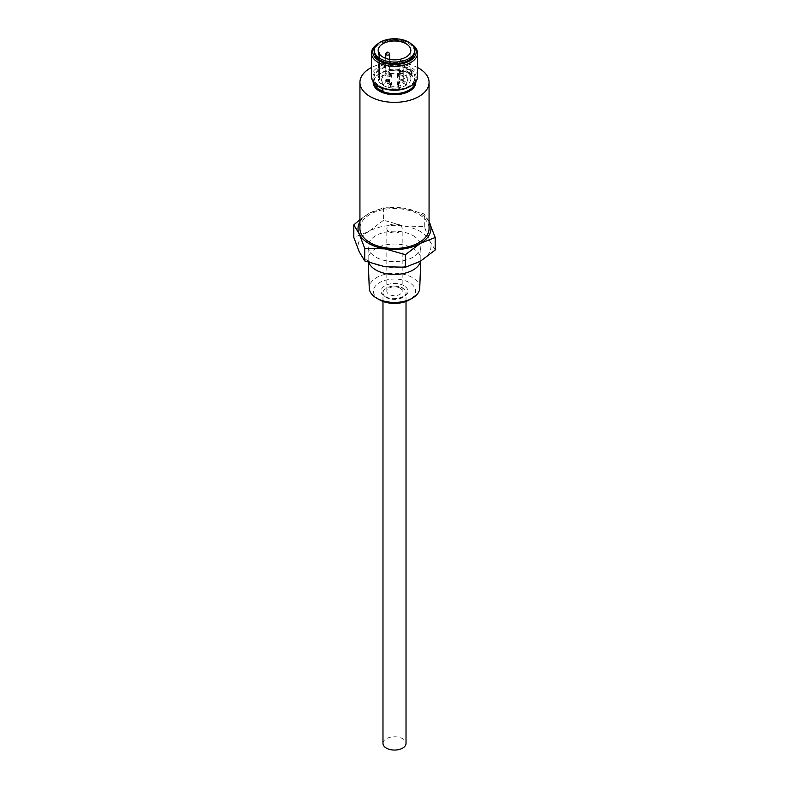 <?xml version="1.0" encoding="UTF-8"?>
<svg xmlns="http://www.w3.org/2000/svg" width="789" height="789" viewBox="0 0 789 789"><rect width="100%" height="100%" fill="white"/><g stroke="black" fill="none" stroke-linecap="round" stroke-linejoin="round"><path stroke-width="0.59" stroke-dasharray="3.94 2.96" d="M379.903 86.119A20.642 11.924 0 0 0 413.416 82.46A20.642 11.924 0 0 0 409.096 69.264A20.642 11.924 0 0 0 382.862 67.844A20.642 11.924 0 0 0 375.584 82.46A20.642 11.924 0 0 0 379.903 86.119M379.568 299.85A21.116 12.19 180 0 1 379.568 282.61A21.116 12.19 180 0 1 409.432 282.61A21.116 12.19 180 0 1 409.432 299.85M419.738 288.182A25.248 14.577 0 0 0 412.351 277.55A25.248 14.577 0 0 0 384.578 274.454A25.248 14.577 0 0 0 369.262 288.182M400.062 72.913A1.726 0.996 0 0 0 402.272 73.032A1.726 0.996 0 0 0 402.863 71.799A1.726 0.996 0 0 0 402.508 71.503A1.726 0.996 0 0 0 399.707 71.799A1.726 0.996 0 0 0 400.062 72.913M402.666 71.73A1.953 1.124 180 0 1 403.071 72.065A1.953 1.124 180 0 1 403.238 72.529A1.953 1.124 180 0 1 402.035 73.574A1.953 1.124 180 0 1 399.905 73.328A1.953 1.124 180 0 1 399.333 72.529A1.953 1.124 180 0 1 399.5 72.065A1.953 1.124 180 0 1 402.666 71.73M386.492 80.754A1.726 0.996 0 0 0 388.691 80.863A1.726 0.996 0 0 0 389.293 79.64A1.726 0.996 0 0 0 388.938 79.334A1.726 0.996 0 0 0 386.137 79.64A1.726 0.996 0 0 0 386.492 80.754M389.095 79.561A1.953 1.124 180 0 1 389.5 79.906A1.953 1.124 180 0 1 389.667 80.36A1.953 1.124 180 0 1 388.464 81.405A1.953 1.124 180 0 1 386.334 81.159A1.953 1.124 180 0 1 385.762 80.36A1.953 1.124 180 0 1 385.929 79.906A1.953 1.124 180 0 1 389.095 79.561M399.905 82.697A1.953 1.124 0 0 0 402.035 82.944A1.953 1.124 0 0 0 403.238 81.898A1.953 1.124 0 0 0 402.666 81.099A1.953 1.124 0 0 0 402.508 81.011A1.953 1.124 0 0 0 400.072 81.011A1.953 1.124 0 0 0 399.333 81.898A1.953 1.124 0 0 0 399.905 82.697M403.278 81.385A2.821 1.627 180 0 1 403.278 83.693A2.821 1.627 180 0 1 399.293 83.693A2.821 1.627 180 0 1 399.53 81.267A2.821 1.627 180 0 1 403.041 81.267A2.821 1.627 180 0 1 403.278 81.385M386.334 74.856A1.953 1.124 0 0 0 388.464 75.103A1.953 1.124 0 0 0 389.667 74.067A1.953 1.124 0 0 0 389.095 73.269A1.953 1.124 0 0 0 388.928 73.18A1.953 1.124 0 0 0 386.492 73.18A1.953 1.124 0 0 0 385.762 74.067A1.953 1.124 0 0 0 386.334 74.856M389.707 73.555A2.821 1.627 180 0 1 389.707 75.852A2.821 1.627 180 0 1 385.722 75.852A2.821 1.627 180 0 1 385.959 73.426A2.821 1.627 180 0 1 389.47 73.426A2.821 1.627 180 0 1 389.707 73.555M411.72 44.352A21.697 12.525 0 0 0 409.846 43.119L410.793 43.671A23.039 13.305 180 0 1 411.286 43.957M379.154 86.553A21.697 12.525 180 0 1 379.154 68.83A21.697 12.525 180 0 1 409.846 68.83A21.697 12.525 180 0 1 409.846 86.553M417.539 76.592A23.039 13.305 0 0 0 410.793 67.193A23.039 13.305 0 0 0 385.683 64.303A23.039 13.305 0 0 0 371.461 76.592M402.666 61.049A1.953 1.124 180 0 1 403.071 61.384A1.953 1.124 180 0 1 403.238 61.848A1.953 1.124 180 0 1 402.035 62.883A1.953 1.124 180 0 1 399.905 62.647A1.953 1.124 180 0 1 399.333 61.848A1.953 1.124 180 0 1 399.5 61.384A1.953 1.124 180 0 1 402.666 61.049M402.045 60.161A1.075 0.621 180 0 1 400.526 61.039A1.075 0.621 180 0 1 402.045 60.161M385.929 53.544A1.953 1.124 180 0 1 389.095 53.208A1.953 1.124 180 0 1 389.5 53.544M389.095 81.74A1.953 1.124 180 0 1 389.667 82.539A1.953 1.124 180 0 1 388.464 83.585A1.953 1.124 180 0 1 386.334 83.338A1.953 1.124 180 0 1 385.762 82.539A1.953 1.124 180 0 1 386.965 81.494A1.953 1.124 180 0 1 389.095 81.74M402.666 73.9A1.953 1.124 180 0 1 403.238 74.699A1.953 1.124 180 0 1 402.035 75.744A1.953 1.124 180 0 1 399.905 75.497A1.953 1.124 180 0 1 399.333 74.699A1.953 1.124 180 0 1 400.536 73.663A1.953 1.124 180 0 1 402.666 73.9M400.911 74.324A13.452 7.762 0 0 0 388.089 74.324L390.427 75.665A3.827 2.209 180 0 1 391.541 77.233A3.827 2.209 180 0 1 389.184 79.275A3.827 2.209 180 0 1 385.002 78.792L382.675 77.45A13.452 7.762 0 0 0 381.048 81.149A13.452 7.762 0 0 0 382.675 84.847L385.002 83.506A3.827 2.209 180 0 1 389.184 83.023A3.827 2.209 180 0 1 391.541 85.064A3.827 2.209 180 0 1 390.427 86.632L388.089 87.974A13.452 7.762 0 0 0 400.911 87.974L398.573 86.632A3.827 2.209 180 0 1 397.459 85.064A3.827 2.209 180 0 1 399.816 83.023A3.827 2.209 180 0 1 403.998 83.506L406.325 84.847A13.452 7.762 0 0 0 407.952 81.149A13.452 7.762 0 0 0 406.325 77.45L403.998 78.792A3.827 2.209 180 0 1 398.573 78.792A3.827 2.209 180 0 1 397.459 77.233A3.827 2.209 180 0 1 398.573 75.665L400.911 74.324L400.911 71.789A13.452 7.762 0 0 0 388.089 71.789L390.427 73.14A3.827 2.209 180 0 1 391.541 74.699A3.827 2.209 180 0 1 389.184 76.75A3.827 2.209 180 0 1 385.002 76.267L382.675 74.925A13.452 7.762 0 0 0 381.048 78.624A13.452 7.762 0 0 0 382.675 82.322L385.002 80.971A3.827 2.209 180 0 1 389.184 80.498A3.827 2.209 180 0 1 391.541 82.539A3.827 2.209 180 0 1 390.427 84.098L388.089 85.449A13.452 7.762 0 0 0 400.911 85.449L398.573 84.098A3.827 2.209 180 0 1 397.459 82.539A3.827 2.209 180 0 1 399.816 80.498A3.827 2.209 180 0 1 403.998 80.971L406.325 82.322A13.452 7.762 0 0 0 407.952 78.624A13.452 7.762 0 0 0 406.325 74.925L403.998 76.267A3.827 2.209 180 0 1 398.573 76.267A3.827 2.209 180 0 1 397.459 74.699A3.827 2.209 180 0 1 398.573 73.14L400.911 71.789M414.659 51.975A20.159 11.638 0 0 0 408.761 43.75A20.159 11.638 0 0 0 386.788 41.225A20.159 11.638 0 0 0 374.341 51.975M382.981 743.406A11.519 6.647 180 0 1 390.091 737.261A11.519 6.647 180 0 1 402.646 738.701A11.519 6.647 180 0 1 406.019 743.406M368.769 262.471A26.333 15.208 180 0 1 368.167 259.561A26.333 15.208 180 0 1 368.167 259.236A26.333 15.208 180 0 1 384.421 245.182A26.333 15.208 180 0 1 413.12 248.476A26.333 15.208 180 0 1 420.833 259.236A26.333 15.208 180 0 1 420.833 259.561A26.333 15.208 180 0 1 420.645 261.09M413.12 235.645A26.333 15.208 180 0 1 420.833 246.395A26.333 15.208 180 0 1 404.579 260.439A26.333 15.208 180 0 1 375.88 257.145A26.333 15.208 180 0 1 368.167 246.395A26.333 15.208 180 0 1 384.421 232.341A26.333 15.208 180 0 1 413.12 235.645M379.805 86.908A20.544 11.865 180 0 1 377.517 85.301L377.517 87.826A20.544 11.865 0 0 0 379.973 89.532A20.544 11.865 0 0 0 382.931 90.952M411.483 74.472A20.544 11.865 0 0 0 409.027 72.756A20.544 11.865 0 0 0 406.069 71.345L406.069 68.821A20.544 11.865 180 0 1 409.027 70.231A20.544 11.865 180 0 1 411.483 71.947L411.483 74.472L412.124 74.097L406.7 70.971L406.7 68.446L412.124 71.572L412.124 74.097M429.068 228.524A34.568 19.952 0 0 0 418.939 214.411A34.568 19.952 0 0 0 381.274 210.081A34.568 19.952 0 0 0 359.932 228.524M368.7 261.287A36.481 21.066 180 0 1 359.261 251.849A36.481 21.066 180 0 1 368.7 231.502A36.481 21.066 180 0 1 403.938 226.048A36.481 21.066 180 0 1 429.739 240.941A36.481 21.066 180 0 1 420.3 261.287A36.481 21.066 180 0 1 385.062 266.741A36.481 21.066 180 0 1 368.7 261.287M429.068 221.778A36.481 21.066 0 0 0 420.3 213.622A36.481 21.066 0 0 0 403.938 208.178L424.285 213.977L429.068 221.65M378.237 52.656A16.332 9.429 180 0 0 378.168 53.544A16.332 9.429 180 0 0 378.237 54.431L378.237 79.502A16.332 9.429 0 0 0 382.951 85.291A16.332 9.429 0 0 0 400.753 87.332A16.332 9.429 0 0 0 410.832 78.624A16.332 9.429 0 0 0 406.049 71.957A16.332 9.429 0 0 0 388.967 69.748A16.332 9.429 0 0 0 378.237 77.736L378.641 52.656M378.237 79.502L379.519 79.502L379.519 54.431A16.332 9.429 180 0 1 379.479 54.106M378.237 77.736L379.519 77.736A16.332 9.429 0 0 0 379.45 78.624A16.332 9.429 0 0 0 379.519 79.502M435.193 250.024L429.739 240.941L424.285 226.532L403.938 226.048L383.592 220.239L383.592 207.685L403.938 208.178A36.481 21.066 0 0 0 368.7 213.622A36.481 21.066 0 0 0 359.932 221.778M424.285 226.532L424.285 213.977M383.592 220.239L368.7 231.502L353.807 237.44M359.932 219.648L368.7 213.622L383.592 207.685M417.539 67.519A34.568 19.952 0 0 0 371.461 67.519M377.714 43.957A23.039 13.305 180 0 1 378.207 43.671A23.039 13.305 180 0 1 410.793 43.671L409.846 43.119A21.697 12.525 0 0 0 379.154 43.119A21.697 12.525 0 0 0 377.28 44.352M377.517 87.826L376.876 88.19M406.069 71.345L406.7 70.971M411.483 71.947L412.124 71.572M406.069 68.821L406.7 68.446M379.519 77.736L379.519 54.165M378.237 54.431L379.519 54.431M406.325 77.45L406.325 74.925M406.325 84.847L406.325 82.322M400.911 87.974L400.911 85.449M388.089 87.974L388.089 85.449M382.675 84.847L382.675 82.322M382.675 77.45L382.675 74.925M388.089 74.324L388.089 71.789M399.934 225.388A7.683 4.438 0 0 0 391.561 224.421A7.683 4.438 0 0 0 386.817 228.524A7.683 4.438 0 0 0 389.066 231.65A7.683 4.438 0 0 0 397.439 232.617A7.683 4.438 0 0 0 402.183 228.524A7.683 4.438 0 0 0 399.934 225.388M399.934 288.093A7.683 4.438 0 0 0 391.561 287.137A7.683 4.438 0 0 0 386.817 291.23A7.683 4.438 0 0 0 389.066 294.366A7.683 4.438 0 0 0 397.439 295.333A7.683 4.438 0 0 0 402.183 291.23A7.683 4.438 0 0 0 399.934 288.093M379.973 86.386A20.544 11.865 0 0 0 402.36 88.96A20.544 11.865 0 0 0 415.044 78.003A20.544 11.865 0 0 0 409.027 69.61A20.544 11.865 0 0 0 386.64 67.045A20.544 11.865 0 0 0 373.956 78.003A20.544 11.865 0 0 0 379.973 86.386M404.007 285.746A13.443 7.762 0 0 0 384.993 285.746A13.443 7.762 0 0 0 384.993 296.723A13.443 7.762 0 0 0 404.007 296.723A13.443 7.762 0 0 0 404.007 285.746M386.354 297.502A11.519 6.647 180 0 1 382.981 292.798A11.519 6.647 180 0 1 390.091 286.654A11.519 6.647 180 0 1 402.646 288.093A11.519 6.647 180 0 1 406.019 292.798A11.519 6.647 180 0 1 398.909 298.942A11.519 6.647 180 0 1 386.354 297.502M373.227 81.701A21.313 12.308 180 0 1 386.906 70.902A21.313 12.308 180 0 1 409.57 73.693A21.313 12.308 180 0 1 415.773 81.701M414.984 82.687A20.544 11.865 0 0 0 415.044 81.77A20.544 11.865 0 0 0 409.027 73.377A20.544 11.865 0 0 0 386.64 70.813A20.544 11.865 0 0 0 373.956 81.77A20.544 11.865 0 0 0 374.016 82.687M376.876 87.865A20.544 11.865 0 0 0 378.02 88.851M398.573 75.665L398.573 73.14M403.998 78.792L403.998 76.267M403.998 83.506L403.998 80.971M398.573 86.632L398.573 84.098M390.427 86.632L390.427 84.098M385.002 83.506L385.002 80.971M385.002 78.792L385.002 76.267M390.427 75.665L390.427 73.14M413.416 82.46L415.044 78.003L415.044 81.77C415.044 78.792 413.091 76.119 409.185 73.732C397.281 65.921 372.536 72.41 373.956 81.77L373.956 78.003L375.584 82.46M406.019 301.447L406.019 292.798C407.607 296.634 392.863 301.408 385.959 296.625C383.346 294.435 382.349 293.163 382.981 292.798L382.981 301.447M403.238 61.848L403.238 81.898M402.262 60.349L403.071 61.384M389.667 59.422L389.667 74.067M389.667 80.36L389.667 82.539M403.238 72.529L403.238 74.699M397.459 77.233L397.459 74.699M368.276 262.293L368.167 259.561M420.833 259.236L420.833 246.395M378.168 53.544L378.168 50.407M410.832 78.624L410.832 50.407M368.167 259.236L368.167 246.395M420.774 261.011L420.833 259.561M379.45 78.624L379.45 53.544M407.952 81.149L407.952 78.624M397.459 85.064L397.459 82.539M391.541 85.064L391.541 82.539M381.048 81.149L381.048 78.624M391.541 77.233L391.541 74.699M399.333 72.529L399.333 74.699M385.762 80.36L385.762 82.539M385.762 58.376L385.762 74.067M400.309 60.349L399.5 61.384M399.333 61.848L399.333 81.898M379.154 43.119L378.207 43.671M386.492 73.18L385.959 73.426M388.928 73.18L389.47 73.426M400.072 81.011L399.53 81.267M402.508 81.011L403.041 81.267M386.817 291.23L386.817 228.524M402.183 291.23L402.183 228.524"/><path stroke-width="1.18" d="M412.351 298.163L409.432 299.85A21.116 12.19 180 0 1 379.568 299.85L376.649 298.163A25.248 14.577 0 0 0 412.351 298.163A25.248 14.577 0 0 0 419.738 288.182L420.774 261.011M377.28 44.352A21.697 12.525 0 0 0 379.154 60.832A21.697 12.525 0 0 0 408.801 61.394A21.697 12.525 0 0 0 411.72 44.352M411.286 43.957A23.039 13.305 180 0 1 417.539 53.07A23.039 13.305 180 0 1 403.317 65.369A23.039 13.305 180 0 1 378.207 62.479A23.039 13.305 180 0 1 371.461 53.07A23.039 13.305 180 0 1 377.714 43.957M410.793 86.001L409.846 86.553A21.697 12.525 180 0 1 379.154 86.553L378.207 86.001A23.039 13.305 0 0 0 410.793 86.001A23.039 13.305 0 0 0 417.539 76.592L417.539 53.07M388.691 52.508L389.5 53.544A1.953 1.124 180 0 1 389.667 54.007A1.953 1.124 180 0 1 388.464 55.052A1.953 1.124 180 0 1 386.334 54.806A1.953 1.124 180 0 1 385.762 54.007A1.953 1.124 180 0 1 385.929 53.544L386.738 52.508A1.075 0.621 180 0 1 388.691 52.508A1.075 0.621 180 0 1 386.738 52.508M380.239 58.642A20.159 11.638 0 0 0 402.212 61.167A20.159 11.638 0 0 0 414.659 50.407A20.159 11.638 0 0 0 408.761 42.182A20.159 11.638 0 0 0 386.788 39.657A20.159 11.638 0 0 0 374.341 50.407A20.159 11.638 0 0 0 380.239 58.642M374.341 50.407L374.341 51.975A20.159 11.638 0 0 0 380.239 60.211A20.159 11.638 0 0 0 402.212 62.735A20.159 11.638 0 0 0 414.659 51.975L414.659 50.407M406.019 301.447L406.019 743.406A11.519 6.647 180 0 1 398.909 749.55A11.519 6.647 180 0 1 386.354 748.11A11.519 6.647 180 0 1 382.981 743.406L382.981 301.447M368.276 262.293L369.262 288.182A25.248 14.577 0 0 0 376.649 298.163L379.568 299.85M420.645 261.09A26.333 15.208 180 0 1 403.071 273.605A26.333 15.208 180 0 1 375.88 269.986A26.333 15.208 180 0 1 368.769 262.471M414.984 82.687A20.544 11.865 0 0 1 403.041 92.56A20.544 11.865 0 0 1 382.31 91.317L382.3 88.792L376.876 85.666L376.876 88.19L382.3 91.317L382.931 90.952L382.931 88.427A20.544 11.865 180 0 1 379.973 87.007A20.544 11.865 180 0 1 379.805 86.908M371.461 67.519A34.568 19.952 0 0 0 359.932 82.391A34.568 19.952 0 0 0 370.061 96.505A34.568 19.952 0 0 0 407.726 100.834A34.568 19.952 0 0 0 429.068 82.391A34.568 19.952 0 0 0 418.939 68.288A34.568 19.952 0 0 0 417.539 67.519M359.932 82.391L359.932 228.524A34.568 19.952 0 0 0 370.061 242.627A34.568 19.952 0 0 0 407.726 246.957A34.568 19.952 0 0 0 429.068 228.524L429.068 82.391M359.932 221.778A36.481 21.066 0 0 0 359.261 233.968L353.807 224.885L353.807 237.44L359.261 251.849L364.715 260.932L364.715 248.377L359.261 233.968A36.481 21.066 0 0 0 385.062 248.87L364.715 248.377M406.049 43.74A16.332 9.429 0 0 0 388.247 41.699A16.332 9.429 0 0 0 378.168 50.407A16.332 9.429 0 0 0 382.951 57.074A16.332 9.429 0 0 0 400.753 59.126A16.332 9.429 0 0 0 410.832 50.407A16.332 9.429 0 0 0 406.049 43.74M364.715 260.932L385.062 266.741L405.408 267.224L420.3 261.287L435.193 250.024L435.193 237.479L420.3 243.416L405.408 254.669L385.062 248.87A36.481 21.066 0 0 0 420.3 243.416A36.481 21.066 0 0 0 429.739 223.07A36.481 21.066 0 0 0 429.068 221.778M405.408 267.224L405.408 254.669M353.807 224.885L359.932 219.648M429.068 221.65L435.193 237.479M371.461 53.07L371.461 76.592A23.039 13.305 0 0 0 378.207 86.001L379.154 86.553M382.931 88.427L382.3 88.792M379.479 54.106A16.332 9.429 180 0 1 379.45 53.544A16.332 9.429 180 0 1 379.519 52.656L379.519 54.165M378.641 52.656L379.519 52.656M415.773 81.701A21.313 12.308 180 0 1 403.209 93.625A21.313 12.308 180 0 1 379.43 91.09A21.313 12.308 180 0 1 373.227 81.701M374.016 82.687A20.544 11.865 0 0 0 376.876 87.865M378.02 88.851A20.544 11.865 0 0 0 379.973 90.153A20.544 11.865 0 0 0 382.231 91.287M389.667 54.007L389.667 59.422M385.762 54.007L385.762 58.376"/></g></svg>
